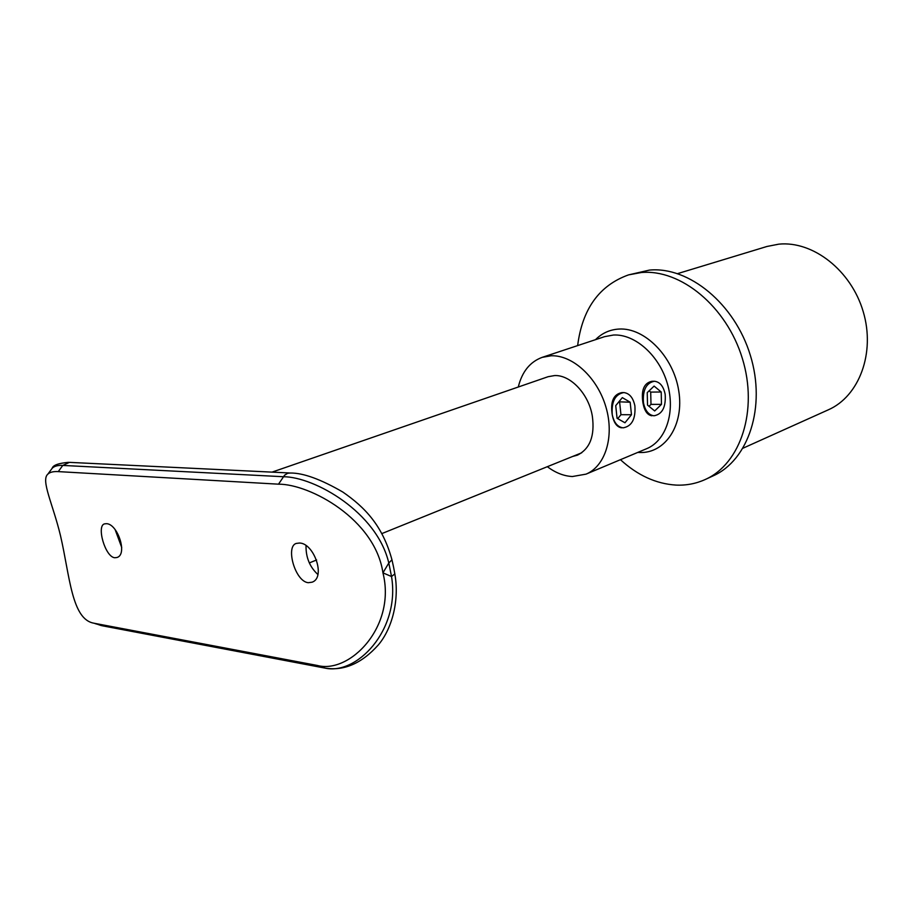 <?xml version="1.0" encoding="UTF-8"?>
<svg xmlns="http://www.w3.org/2000/svg" width="913" height="913" viewBox="0 0 913 913"><rect width="100%" height="100%" fill="white"/><g stroke="black" fill="none" stroke-linecap="round" stroke-linejoin="round"><path stroke-width="1.37" d="M393.594 567.224L394.827 573.912L391.529 576.525L388.801 563.013C376.989 512.33 314.608 476.78 283.361 476.723L62.792 465.425C57.85 465.174 54.312 466.121 52.178 468.266L50.923 469.967M308.252 582.699C295.184 581.57 285.37 546.67 296.177 543.44L299.475 543.03C313.969 543.052 326.055 577.518 312.12 582.186L308.252 582.699M306.026 545.734C305.821 557.398 309.747 566.973 317.838 574.471M114.741 557.752C105.121 556.953 96.367 525.797 104.47 523.891L106.353 523.685C117.537 523.548 127.98 554.488 116.967 557.501L114.741 557.752M115.164 529.711L121.726 547.526M621.536 427.82C616.811 427.079 613.707 422.673 612.224 414.628C610.272 401.583 613.49 394.245 621.901 392.59L623.202 392.579M651.905 415.78C647.34 415.084 644.35 410.747 642.923 402.759C641.017 390.091 644.042 382.935 651.996 381.28L653.891 381.246M743.102 448.157L828.296 409.834C859.144 396.368 875.59 352.943 863.219 311.653C851.133 270.294 812.89 240.678 778.789 244.159L766.943 246.476L677.629 273.615M620.441 459.684C637.571 475.376 656.093 483.844 676.031 485.088C686.325 485.545 696.094 483.662 705.327 479.462L713.19 475.844C748.466 460.186 766.327 406.913 750.338 355.305C734.691 303.63 688.79 266.299 649.485 270.088L628.509 274.893C599.27 285.392 582.311 308.959 577.644 345.593M705.327 479.462C740.626 463.804 758.429 410.279 742.326 358.375C726.565 306.38 680.539 268.787 641.188 272.542L628.509 274.893M547.344 466.691C555.469 472.797 563.812 476.084 572.383 476.529L586.02 474.144C605.365 466.269 614.666 436.505 605.924 407.027C597.376 377.503 572.588 354.826 551.053 355.785L542.162 357.36C530.008 361.856 522.042 371.739 518.276 387.021M572.702 456.443L577.427 455.153C589.924 448.876 594.911 435.98 592.377 416.454C589.056 394.348 570.602 374.684 554.545 375.574L548.108 376.704L272.028 472.124M325.496 668.19L317.233 665.44L94.826 623.385L101.24 625.553L324.047 667.871C356.013 676.236 400.499 630.392 391.529 576.525L382.946 572.862C375.117 519.257 309.906 484.004 278.511 484.175L58.261 471.61C53.331 471.325 49.861 472.181 47.83 474.167C40.629 480.272 53.011 504.33 60.498 535.703C69.833 575.841 71.602 619.596 94.085 623.225L94.826 623.385M317.233 665.44C349.633 674.273 396.504 626.558 382.946 572.862L388.801 563.013L391.962 559.795C382.536 525.42 364.846 507.286 342.832 492.05C320.828 479.279 303.367 472.934 290.448 473.014L287.629 473.288L284.571 475.216L278.511 484.175M96.458 624.024L94.085 623.225M665.178 394.359C663.511 386.267 659.916 381.896 654.404 381.246C646.244 382.889 642.592 390.068 643.46 402.759C645.126 410.724 648.652 415.073 654.028 415.792C662.313 414.24 666.022 407.095 665.178 394.359M661.206 391.997L654.107 386.085L647.237 392.624L647.522 405.11L654.689 410.953L661.48 404.368L661.206 391.997L650.707 392.099L649.143 390.81M648.995 406.308L650.992 404.391L650.707 392.099M650.992 404.391L661.48 404.368M634.889 405.863C633.165 397.714 629.468 393.275 623.784 392.567C615.191 394.222 611.345 401.572 612.235 414.628C613.947 422.651 617.576 427.056 623.123 427.843C631.842 426.303 635.756 418.976 634.889 405.863M630.175 402.222L622.324 397.623L615.727 405.634L617.062 418.28L624.96 422.776L631.476 414.73L630.175 402.222L618.877 401.811M617.724 418.656L620.954 414.696L619.653 402.268M620.954 414.696L631.476 414.73M637.788 452.403L639.693 452.506C665.303 453.578 684.408 424.91 678.724 390.718C673.44 356.526 644.601 327.379 618.98 329.057C609.838 329.604 602.009 333.142 595.504 339.67M586.02 474.144L646.666 448.682C666.034 440.785 675.677 411.957 667.38 383.677C659.277 355.362 634.946 333.838 613.479 335.025L604.6 336.657L542.162 357.36M289.501 472.968L69.434 462.366L62.792 465.425L58.261 471.61M102.633 625.85L324.298 667.962C343.528 671.363 361.548 663.671 378.359 644.898C392.83 627.756 399.312 599.008 394.884 574.288M581.695 452.802L381.908 533.569M316.628 559.966L309.313 562.922M68.566 462.332C58.478 463.233 53.011 465.208 52.178 468.266L47.83 474.167M393.503 566.813L392.065 560.24"/></g></svg>
